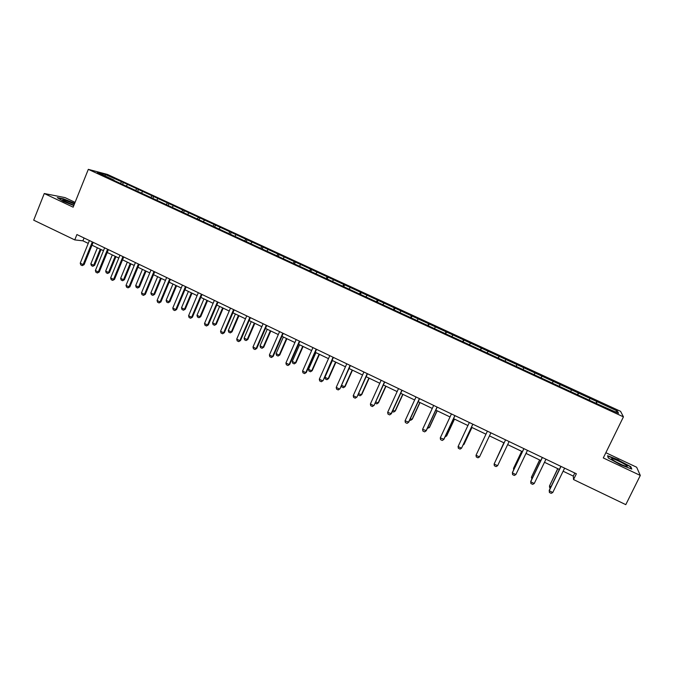 <?xml version="1.0" encoding="UTF-8"?>
<svg xmlns="http://www.w3.org/2000/svg" width="674" height="674" viewBox="0 0 674 674"><rect width="100%" height="100%" fill="white"/><g stroke="black" fill="none" stroke-linecap="round" stroke-linejoin="round"><path stroke-width="1.01" d="M75.084 202.36L65.016 197.608L44.265 193.522L33.7 220.179L74.755 239.902L82.91 240.829L88.243 243.39M620.569 411.325L107.52 174.473L88.319 169.351L623.442 416.861L620.569 411.325M623.442 416.861L603.289 457.941L640.3 475.448L636.652 467.234L605.859 452.709M114.016 180.472L597.956 404.215L618.521 413.305L617.418 411.064L615.497 411.898M113.999 180.084L97.359 172.392L105.195 174.473L123.359 182.502L122.71 184.112M617.418 411.064L123.359 182.502M563.119 471.219L573.296 476.097L573.54 479.551L576.363 473.771L76.912 234.552L74.755 239.902M127.394 184.727L126.35 185.788M136.721 189.032L135.685 190.11M142.576 191.736L141.548 192.815M151.979 196.083L150.951 197.162M157.876 198.805L156.857 199.892M167.337 203.177L166.301 204.306M173.277 205.915L172.274 207.019M182.806 210.322L181.727 211.518M188.787 213.085L187.793 214.197M198.383 217.517L197.271 218.789M204.407 220.297L203.43 221.426M214.079 224.762L212.917 226.127M220.137 227.568L219.176 228.705M229.876 232.058L228.688 233.49M235.984 234.881L235.041 236.035M245.791 239.413L244.628 240.854M251.941 242.252L251.014 243.415M261.824 246.819L260.669 248.276M268.016 249.675L267.106 250.854M277.966 254.275L276.837 255.749M284.209 257.156L283.307 258.344M294.235 261.79L293.123 263.281M300.52 264.688L299.635 265.893M310.613 269.356L309.518 270.864M316.949 272.279L316.072 273.492M327.117 276.972L326.039 278.497M333.495 279.921L332.636 281.151M343.74 284.655L342.687 286.197M350.16 287.621L349.326 288.86M360.48 292.39L359.453 293.948M366.951 295.381L366.134 296.636M377.347 300.174L376.336 301.75M383.868 303.19L383.068 304.463M394.341 308.026L393.355 309.619M400.912 311.059L400.12 312.348M411.46 315.938L410.491 317.547M418.082 318.987L417.307 320.293M428.706 323.899L427.763 325.525M435.379 326.983L434.62 328.297M446.087 331.928L445.16 333.571M452.802 335.029L452.069 336.36M463.594 340.016L462.693 341.676M470.359 343.142L469.643 344.481M481.236 348.163L480.351 349.848M488.052 351.314L487.353 352.671M499.004 356.369L498.153 358.071M505.879 359.545L505.197 360.919M516.916 364.642L516.082 366.361M523.841 367.844L523.184 369.226M534.962 372.975L534.314 374.373M541.938 376.202L541.138 377.946M553.143 381.374L552.52 382.79M560.178 384.627L559.403 386.396M571.468 389.842L570.861 391.265M578.553 393.111L577.803 394.905M589.935 398.368L589.346 399.817M597.071 401.67L596.355 403.473M640.3 475.448L625.784 504.649L573.54 479.551M44.265 193.522L73.146 207.179L88.319 169.351M92.001 245.193L103.467 250.694M107.217 252.489L118.801 258.049M122.533 259.844L134.236 265.455M137.959 267.241L149.788 272.911M153.504 274.697L165.442 280.426M169.157 282.212L181.222 287.992M184.92 289.769L197.111 295.616M200.801 297.386L213.11 303.3M216.792 305.061L229.227 311.034M232.901 312.795L245.471 318.819M249.136 320.58L261.824 326.671M265.48 328.423L278.303 334.574M281.951 336.326L294.909 342.535M298.54 344.279L311.632 350.564M315.247 352.3L328.482 358.644M332.088 360.379L345.45 366.791M349.048 368.518L362.553 374.997M366.142 376.715L379.782 383.262M383.354 384.972L397.146 391.594M400.71 393.296L414.645 399.985M418.192 401.687L432.27 408.444M435.8 410.137L450.03 416.962M453.551 418.655L467.925 425.547M471.438 427.232L485.962 434.199M489.459 435.876L504.118 442.911M507.657 444.604L522.392 451.681M525.998 453.408L540.809 460.519M544.482 462.28L559.369 469.424M105.195 174.473L105.228 176.024M121.581 182.039L120.528 183.101M574.796 473.022L573.296 476.097M84.065 237.973L82.91 240.829M596.911 401.19L595.9 403.263M578.469 392.672L577.475 394.745M560.178 384.222L559.184 386.295M542.022 375.839L541.037 377.903M517.11 364.339L516.141 366.386M499.274 356.099L498.313 358.147M481.581 347.927L480.629 349.974M464.015 339.814L463.072 341.853M446.584 331.768L445.649 333.798M429.279 323.773L428.352 325.803M412.109 315.845L411.191 317.867M395.057 307.976L394.147 309.989M378.139 300.157L377.238 302.171M361.34 292.398L360.447 294.403M344.658 284.698L343.774 286.694M328.103 277.056L327.227 279.044M311.674 269.465L310.798 271.454M295.355 261.925L294.496 263.913M279.154 254.443L278.337 256.347M263.079 247.021L262.312 248.79M247.105 239.649L246.398 241.3M231.258 232.328L230.559 233.962M215.512 225.057L214.821 226.691M199.883 217.837L199.201 219.471M184.364 210.667L183.682 212.293M168.955 203.556L168.281 205.174M153.647 196.488L152.981 198.105M138.448 189.47L137.791 191.079M618.749 460.03L607.569 455.7L608.234 457.958L620.409 464.706L631.799 469.087L630.805 466.669L618.614 460.3M74.688 203.337L63.466 198.822L57.273 197.617L63.39 201.391L73.795 205.562M630.527 467.225L630.805 466.669M564.61 468.144L552.781 492.492L551.18 493.351L549.394 492.483L549.234 490.318L560.861 466.349M552.781 492.492L549.209 490.756L561.012 466.425M550.355 488.001L549.664 487.664L549.479 485.979L550.987 486.712M557.718 468.624L549.479 485.979L557.861 468.7M612.43 458.674C611.318 458.48 611.301 458.809 612.371 459.66C617.081 462.76 621.816 465.035 626.559 466.492L627.317 466.231C626.812 464.9 615.497 459.163 612.43 458.674M608.395 458.042L607.822 456.13L618.665 460.325L630.342 466.762L631.201 468.86M622.237 464.967L615.851 461.842M74.376 204.112L72.994 203.43C65.757 200.296 62.328 199.26 62.707 200.338L73.929 205.241M58.006 198.063L63.567 199.142L74.595 203.582M70.509 204.053L67.838 202.967M545.965 459.213L534.246 483.494L532.679 484.362L530.901 483.502L530.767 481.354L542.284 457.452M534.246 483.494L530.699 481.775L542.393 457.503M527.464 450.35L515.854 474.572L514.313 475.448L512.552 474.589L512.442 472.466L523.858 448.623M515.854 474.572L512.333 472.862L523.925 448.657M531.879 479.054L531.424 477.234L532.502 477.756M539.621 459.946L531.424 477.234L539.722 459.997M521.659 451.327L513.596 468.177L514.161 468.877M521.727 451.361L513.495 468.556L513.664 469.904M497.606 465.717L496.089 466.593L494.345 465.751L494.109 464.015L505.567 439.861L494.109 464.015L497.606 465.717L509.106 441.554M476.029 455.245L479.492 456.93L490.899 432.834L479.492 456.93L478.009 457.815L476.282 456.972L476.029 455.245L487.403 431.158M472.811 424.173L461.522 448.202L460.072 449.103L458.354 448.269L458.084 446.533L469.348 422.514M458.084 446.533L461.522 448.202L472.862 424.199M495.778 460.443L503.866 442.793L495.963 460.064M463.417 444.301L463.889 444.537L471.918 427.459M463.063 445.051L464.1 444.217L471.96 427.484M454.874 415.58L443.686 439.549L442.262 440.459L440.56 439.625L440.274 437.889L451.437 413.937M440.274 437.889L443.947 439.229L454.967 415.622M445.598 435.682L446.474 436.103L454.428 419.068M445.009 436.954L446.719 435.8L454.512 419.11M437.072 407.054L425.985 430.964L424.595 431.874L422.901 431.057L422.598 429.321L433.668 405.419M422.598 429.321L426.28 430.661L437.199 407.121M427.923 427.122L429.186 427.729L437.072 410.744M427.333 428.394L429.464 427.451L437.19 410.803M419.405 398.595L408.427 422.438L407.054 423.356L405.377 422.539L405.066 420.803L416.026 396.978M405.066 420.803L408.756 422.16L419.573 398.671M410.382 418.621L412.025 419.422L419.835 402.479M409.8 419.894L410.685 420.323L412.345 419.161L419.995 402.555M401.873 390.195L390.996 413.979L389.656 414.906L387.988 414.097L387.66 412.362L398.519 388.586M387.66 412.362L391.358 413.718L402.083 390.297M392.976 410.196L394.998 411.174L402.74 394.273M392.394 411.46L393.683 412.084L395.343 410.929L402.934 394.366M384.475 381.863L374.095 405.344L372.377 406.515L370.725 405.714L370.38 403.979L381.147 380.271M384.719 381.981L374.095 405.344M370.38 403.979L373.691 405.579L372.377 406.515M375.696 401.83L378.089 402.985L385.764 386.126M378.476 402.757L376.8 403.903L378.476 402.757L385.991 386.236M376.8 403.903L375.165 403.001M367.212 373.59L356.959 397.028L355.24 398.191L353.597 397.399L353.235 395.655L363.901 372.006M367.49 373.725L356.959 397.028M353.235 395.655L356.521 397.247L355.24 398.191M358.543 393.523L361.306 394.854L368.905 378.047M361.727 394.644L360.042 395.781L361.727 394.644L369.175 378.173M360.042 395.781L358.442 395.006L358.265 394.147M350.067 365.384L339.957 388.78L338.222 389.934L336.587 389.142L336.216 387.398L346.79 363.808M350.387 365.535L339.957 388.78M336.216 387.398L339.477 388.982L338.222 389.934M341.524 385.284L344.641 386.792L352.182 370.018M345.096 386.598L343.403 387.719L345.096 386.598L352.485 370.161M343.403 387.719L341.811 386.952L341.482 385.376M333.057 357.237L323.073 380.591L321.329 381.728L319.712 380.945L319.324 379.201L329.805 355.678M333.411 357.405L323.073 380.591M319.324 379.201L322.568 380.768L321.329 381.728M332.392 360.523L324.935 377.246L328.103 378.78L335.576 362.048M328.592 378.603L326.89 379.715L328.592 378.603L335.913 362.208M326.89 379.715L325.306 378.948L324.935 377.246M316.173 349.149L305.777 372.621L306.316 372.461L304.564 373.59L302.963 372.806L302.559 371.062L312.938 347.599M316.561 349.334L306.316 372.461M302.559 371.062L305.777 372.621L304.564 373.59M315.929 352.628L308.54 369.31L311.683 370.826L319.088 354.136M312.197 370.675L310.495 371.77L312.197 370.675L319.459 354.322M310.495 371.77L308.928 371.012L308.54 369.31M299.416 341.12L289.104 364.533L289.685 364.39L287.924 365.51L286.332 364.735L285.919 362.991L296.206 339.586M299.837 341.322L289.685 364.39M285.919 362.991L289.104 364.533L287.924 365.51M299.585 344.785L292.255 361.424L295.381 362.932L302.719 346.284M295.928 362.797L294.218 363.884L295.928 362.797L303.123 346.478M294.218 363.884L292.659 363.126L292.255 361.424M282.777 333.15L272.566 356.504L273.172 356.377L271.411 357.481L269.827 356.714L269.398 354.971L279.592 331.625M283.24 333.369L273.172 356.377M269.398 354.971L272.566 356.504L271.411 357.481M283.358 337L276.096 353.597L279.196 355.097L286.475 338.491M279.777 354.971L278.059 356.049L279.777 354.971L286.905 338.702M278.059 356.049L276.509 355.299L276.096 353.597M266.264 325.247L256.145 348.542L256.786 348.424L255.008 349.52L253.441 348.761L252.994 347.009L263.104 323.731M266.761 325.483L256.786 348.424M252.994 347.009L256.145 348.542L255.008 349.52M267.249 329.274L260.046 345.829L263.13 347.312L270.341 330.749M263.736 347.211L262.009 348.281L263.736 347.211L270.805 330.976M262.009 348.281L260.476 347.531L260.046 345.829M249.877 317.395L239.843 340.631L240.517 340.53L238.731 341.617L237.172 340.859L236.717 339.115L246.735 315.887M250.399 317.648L240.517 340.53M236.717 339.115L239.843 340.631L238.731 341.617M251.259 321.599L244.114 338.112L247.173 339.586L254.325 323.065M247.813 339.502L246.086 340.555L247.813 339.502L254.823 323.309M246.086 340.555L244.552 339.822L244.114 338.112M233.6 309.602L223.658 332.771L224.358 332.695L222.572 333.773L221.03 333.015L220.558 331.271L230.483 308.102M234.156 309.863L224.358 332.695M220.558 331.271L223.658 332.771L222.572 333.773M235.378 313.974L228.301 330.454L231.334 331.92L238.419 315.44M232.008 331.844L230.264 332.897L232.008 331.844L238.95 315.693M230.264 332.897L228.747 332.156L228.301 330.454M217.449 301.859L207.592 324.978L208.325 324.919L206.53 325.98L204.997 325.23L204.517 323.486L214.357 300.377M218.039 302.146L208.325 324.919M204.517 323.486L207.592 324.978L206.53 325.98M219.606 306.409L212.588 322.846L215.604 324.304L222.631 307.866M216.303 324.245L214.559 325.281L216.303 324.245L223.195 308.136M214.559 325.281L213.051 324.556L212.588 322.846M201.408 294.176L191.643 317.235L192.41 317.193L190.607 318.246L189.082 317.505L188.585 315.752L198.341 292.71M202.032 294.479L192.41 317.193M188.585 315.752L191.643 317.235L190.607 318.246M203.952 298.902L196.993 315.289L199.984 316.738L206.952 300.343M200.717 316.696L198.965 317.724L200.717 316.696L207.55 300.629M198.965 317.724L197.474 316.999L196.993 315.289M185.485 286.551L175.804 309.551L176.605 309.526L174.793 310.562L173.277 309.829L172.771 308.077L182.443 285.094M186.142 286.871L176.605 309.526M172.771 308.077L175.804 309.551L174.793 310.562M188.4 291.446L181.508 307.791L184.482 309.231L191.382 292.87M185.24 309.206L183.48 310.225L185.24 309.206L192.006 293.173M183.48 310.225L181.997 309.501L181.508 307.791M169.68 278.985L160.083 301.927L160.909 301.91L159.098 302.946L157.59 302.213L157.076 300.461L166.655 277.536M170.37 279.314L160.909 301.91M157.076 300.461L160.083 301.927L159.098 302.946M172.965 284.04L166.133 300.343L169.081 301.775L175.931 285.456M169.873 301.758L168.104 302.769L169.873 301.758L176.58 285.768M168.104 302.769L166.63 302.053L166.133 300.343M153.992 271.47L144.472 294.344L145.331 294.353L143.511 295.372L142.012 294.648L141.489 292.895L150.984 270.03M154.708 271.807L145.331 294.353M141.489 292.895L144.472 294.344L143.511 295.372M157.64 276.685L150.858 292.954L153.79 294.37L160.581 278.092M154.607 294.37L152.829 295.372L154.607 294.37L161.263 278.421M152.829 295.372L151.372 294.664L150.858 292.954M138.406 264.006L128.978 286.829L129.863 286.846L128.035 287.857L126.552 287.141L126.013 285.388L135.423 262.574M139.156 264.36L129.863 286.846M126.013 285.388L128.978 286.829L128.035 287.857M142.416 269.381L135.693 285.608L138.608 287.014L145.34 270.779M139.451 287.031L137.673 288.025L138.608 287.014L139.451 287.031L146.047 271.125M137.673 288.025L136.215 287.318L135.693 285.608M122.938 256.592L113.586 279.356L114.504 279.39L112.668 280.392L111.193 279.685L110.646 277.932L119.972 255.176M123.713 256.963L114.504 279.39M110.646 277.932L113.586 279.356L112.668 280.392M127.302 262.127L120.638 278.32L123.527 279.71L130.2 263.517M124.395 279.744L122.609 280.729L123.527 279.71L124.395 279.744L130.941 263.871M122.609 280.729L121.168 280.03L120.638 278.32M107.579 249.237L98.311 271.942L99.246 271.993L97.41 272.987L95.944 272.279L95.379 270.527L104.639 247.83M108.379 249.624L99.246 271.993M95.379 270.527L98.311 271.942L97.41 272.987M112.288 254.924L105.683 271.074L108.548 272.464L115.17 256.305M109.449 272.507L107.655 273.484L108.548 272.464L109.449 272.507L115.936 256.676M107.655 273.484L106.222 272.785L105.683 271.074M92.33 241.932L83.138 264.587L84.107 264.646L82.262 265.632L80.804 264.924L80.231 263.172L89.406 240.534M93.164 242.328L84.107 264.646M80.231 263.172L83.138 264.587L82.262 265.632M97.385 247.771L90.83 263.879L93.678 265.261L100.241 249.144M94.604 265.32L92.81 266.281L93.678 265.261L94.604 265.32L101.041 249.523M92.81 266.281L91.386 265.598L90.83 263.879M625.86 466.315L627.317 466.231"/></g></svg>
